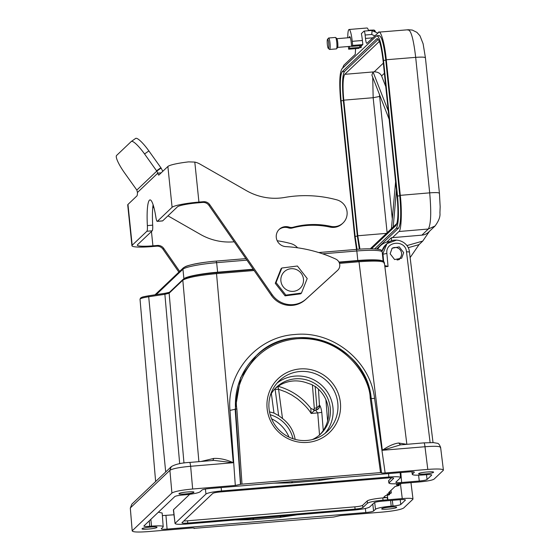<?xml version="1.0" encoding="UTF-8"?>
<svg xmlns="http://www.w3.org/2000/svg" width="560" height="560" viewBox="0 0 560 560"><rect width="100%" height="100%" fill="white"/><g stroke="black" fill="none" stroke-linecap="round" stroke-linejoin="round"><path stroke-width="0.84" d="M267.134 408.716A37.212 36.463 -133.6 0 1 318.78 372.33A37.212 36.463 -133.6 0 1 325.36 435.953A37.212 36.463 -133.6 0 1 267.134 408.716M371.126 397.754A68.915 67.529 46.4 0 0 325.738 341.726A68.915 67.529 46.4 0 0 256.102 355.88A68.915 67.529 46.4 0 0 235.564 409.101L240.695 484.253L381.486 472.514L371.14 397.775L370.174 397.775L380.52 472.451M373.891 30.03L370.734 30.163M329.623 49.455L336.406 48.888A5.74 0.903 -94.8 0 0 336.546 48.804A5.74 0.903 -94.8 0 0 336.847 43.351A5.74 0.903 -94.8 0 0 335.601 37.499A5.74 0.903 -94.8 0 0 335.454 37.443L328.671 38.003A5.74 0.903 85.2 0 1 330.064 43.918A5.74 0.903 85.2 0 1 329.623 49.455A5.74 0.903 85.2 0 1 329.476 49.392L328.279 48.356A4.592 0.721 -94.8 0 0 328.755 43.974A4.592 0.721 -94.8 0 0 327.523 39.312A4.592 0.721 -94.8 0 0 327.278 43.673A4.592 0.721 -94.8 0 0 328.279 48.356M335.601 37.499L336.798 38.542A4.592 0.721 85.2 0 1 337.799 43.218A4.592 0.721 85.2 0 1 337.554 47.579L336.546 48.804M347.802 37.793A13.783 2.163 85.2 0 1 348.831 29.624A13.783 2.163 85.2 0 1 349.09 29.491L367.017 28A13.783 2.163 85.2 0 1 368.557 30.709M349.09 29.491A13.783 2.163 85.2 0 1 352.233 41.335L352.653 45.416L362.831 44.569L361.795 45.549L351.624 46.396L351.204 42.315A6.664 1.043 85.2 0 0 349.685 36.589A6.664 1.043 85.2 0 0 349.559 36.652A6.664 1.043 85.2 0 0 349.209 37.674M408.366 29.736L378.952 32.13L366.898 43.309C366.359 43.428 365.89 41.797 365.484 38.43L365.134 35.028A4.592 0.721 -94.8 0 0 364.084 31.087A4.592 0.721 -94.8 0 0 364 31.129L361.375 33.621A13.783 2.163 85.2 0 1 362.404 40.481L362.831 44.569M131.936 245.742L127.715 204.925A23.779 2.94 -5.9 0 1 127.967 204.435L136.941 195.895A6.895 1.085 -94.8 0 0 137.459 192.493L136.829 190.078A6.895 1.365 -125.2 0 0 136.605 189.763L124.6 172.935A18.375 3.633 54.8 0 1 116.599 155.449L131.229 141.54A18.375 3.633 54.8 0 1 131.313 141.47A18.375 3.633 54.8 0 1 144.557 153.965L156.555 170.793A6.895 1.365 -125.2 0 0 156.786 171.101L157.829 173.124A6.895 1.085 -94.8 0 0 158.767 175.091A6.895 1.085 -94.8 0 0 158.893 175.021L167.874 166.488A23.779 2.94 -5.9 0 1 188.587 161.875L194.803 162.085A18.375 18.004 -133.6 0 1 199.976 164.087L246.127 190.477A57.428 56.273 46.4 0 0 284.781 197.435A120.834 118.398 -133.6 0 1 336.819 199.85A13.783 13.503 -133.6 0 1 343.007 223.006A13.783 13.503 -133.6 0 1 330.855 226.352A80.402 78.778 46.4 0 0 293.146 227.248A6.895 6.755 -133.6 0 1 289.212 227.136A10.108 9.905 46.4 0 0 276.283 237.461A10.108 9.905 46.4 0 0 285.873 246.624A137.83 135.051 -133.6 0 1 335.713 259.049A6.895 6.755 -133.6 0 1 337.617 270.34L306.236 298.921A22.974 22.512 -133.6 0 1 272.167 294.672L209.762 204.687A6.895 6.755 46.4 0 0 203.483 201.698L198.933 202.076A23.779 2.94 174.1 0 0 172.095 207.298L157.367 221.305A6.895 1.085 85.2 0 1 157.234 221.368A6.895 1.085 85.2 0 1 155.925 217.462A31.01 4.865 -94.8 0 0 150.031 199.906A31.01 4.865 -94.8 0 0 147.371 225.603A6.895 1.085 85.2 0 1 146.909 231.245L132.181 245.245A23.779 2.94 174.1 0 0 131.936 245.742A23.779 2.94 174.1 0 0 152.138 246.568L156.688 246.19A6.895 6.755 -133.6 0 1 162.967 249.179L178.878 272.118M297.591 247.8A13.783 13.503 46.4 0 0 290.808 243.593A120.834 118.398 46.4 0 0 277.2 240.737M324.961 433.461A34.916 34.216 46.4 0 0 332.969 407.701A34.916 34.216 46.4 0 0 311.969 378.952A34.916 34.216 46.4 0 0 277.067 383.089M269.059 408.849A34.916 34.216 46.4 0 0 291.627 438.242A34.916 34.216 46.4 0 0 327.488 431.284A34.916 34.216 46.4 0 0 337.792 403.116A34.916 34.216 46.4 0 0 315.224 373.723A34.916 34.216 46.4 0 0 279.363 380.674A34.916 34.216 46.4 0 0 269.059 408.849M319.802 434.749L321.573 432.768C326.935 426.006 329.252 418.271 328.531 409.57C327.425 400.26 323.19 392.686 315.812 386.848L311.381 384.447L305.991 382.585C297.192 379.764 288.743 380.464 280.644 384.699L275.583 388.108M312.361 439.565A32.158 31.514 46.4 0 0 320.761 433.874A32.158 31.514 46.4 0 0 330.253 407.925A32.158 31.514 46.4 0 0 309.47 380.856A32.158 31.514 46.4 0 0 276.444 387.261A32.158 31.514 46.4 0 0 270.333 395.367M183.813 520.954A6.895 0.854 174.1 0 0 187.544 520.8L354.851 506.849A6.895 0.854 174.1 0 0 362.628 505.337L367.248 500.941A13.783 1.701 -5.9 0 1 382.809 497.917L387.009 497.567L383.747 497.266L385.441 495.656L387.1 495.257C389.97 494.753 390.278 494.459 388.017 494.389L386.96 494.207L388.759 493.675C391.636 493.171 391.937 492.877 389.676 492.807L388.626 492.625L395.08 486.486L399.238 485.478L396.746 484.904L400.932 483.826M400.897 483.896L398.951 483.637M399.238 485.478L399.147 484.393M156.87 527.45C158.711 526.085 143.129 527.387 142.177 528.675C140.343 530.033 155.918 528.738 156.87 527.45L156.947 527.289M193.788 492.345C195.622 490.987 180.047 492.282 179.095 493.57C177.254 494.935 192.836 493.633 193.788 492.345L193.865 492.191M433.44 472.367C435.274 471.002 419.699 472.304 418.747 473.592C416.913 474.95 432.488 473.655 433.44 472.367L433.517 472.213M396.522 507.465C398.363 506.107 382.781 507.402 381.829 508.69C379.995 510.055 395.577 508.753 396.522 507.465L396.599 507.311M292.39 268.688A11.466 11.235 46.4 0 0 280.84 279.594A11.466 11.235 46.4 0 0 291.97 291.382A11.466 11.235 46.4 0 0 303.52 280.476A11.466 11.235 46.4 0 0 292.39 268.688M281.827 268.023L297.402 266.007L307.209 278.53L301.441 293.083L285.873 295.106L276.059 282.576L281.827 268.023L281.043 268.772L275.275 283.318L276.059 282.576M399.371 259.609L399.812 258.363L399.371 259.609M403.697 252.637L401.674 258.188L394.604 259.553L390.131 253.771L392.154 248.22L399.224 246.855L403.697 252.637M184.555 267.267C185.381 265.447 202.657 262.087 216.195 261.107L216.643 262.668L246.925 260.141M338.947 262.08L357.805 260.505A29.862 3.689 -5.9 0 1 383.019 261.212M183.995 278.684A29.862 3.689 -5.9 0 1 217.63 272.195L253.225 269.227M401.338 255.668A6.433 6.3 -133.6 0 1 399.623 258.545A6.433 6.433 0 0 0 392.693 247.961L391.867 248.507M285.873 295.106L285.089 295.848L300.657 293.825L301.441 293.083M285.089 295.848L275.275 283.318M389.627 494.571L388.017 494.389L387.947 493.808M390.978 490.392L391.286 492.961L389.676 492.807L389.55 491.75M396.585 485.086L396.452 483.77M367.248 500.941L367.479 503.209L362.859 507.605C361.858 508.214 359.261 508.718 355.082 509.117L187.775 523.068C183.715 523.355 181.783 523.229 181.993 522.683L212.758 493.43C213.759 492.821 216.356 492.317 220.535 491.918L387.842 477.974C391.902 477.68 393.834 477.813 393.624 478.352L388.864 483.035L388.626 480.767A13.783 1.701 -5.9 0 1 388.773 480.48L391.573 477.82M387.009 497.567L387.884 499.779L383.04 500.185L382.809 497.917M367.479 503.209C369.502 501.991 374.689 500.983 383.04 500.185M381.486 472.514L381.283 472.703C381.031 473.06 382.319 473.144 385.14 472.962L427.791 469.406C438.606 468.636 443.751 468.972 443.219 470.428L434.056 479.136C432.201 480.249 427.448 481.173 419.797 481.908L400.575 483.511C392.462 484.085 388.605 483.833 389.004 482.748L388.773 480.48M150.85 519.344L151.536 526.148C159.719 525.567 163.604 525.826 163.205 526.918L161.308 528.724C161.105 529.263 163.037 529.389 167.09 529.102L365.827 512.533C369.999 512.134 372.589 511.63 373.604 511.021L375.501 509.222C377.538 507.99 382.767 506.975 391.188 506.163L393.001 506.016C397.173 505.61 399.763 505.106 400.778 504.504L405.398 500.108C405.601 499.562 403.669 499.436 399.616 499.723L381.976 501.193C377.804 501.592 375.214 502.096 374.199 502.712L369.642 507.038C367.619 508.263 362.439 509.271 354.088 510.069L186.781 524.013C178.668 524.594 174.811 524.342 175.21 523.25L205.975 493.997C207.998 492.786 213.185 491.778 221.529 490.973L388.843 477.022C396.956 476.455 400.806 476.714 400.407 477.785L395.787 482.258M175.07 523.537L173.53 509.698L189.728 494.298M158.354 512.211L162.176 513.009L163.205 526.918M151.536 526.148L149.73 526.295C145.67 526.582 143.745 526.456 143.941 525.917L143.871 526.057M395.857 482.118C395.654 482.657 397.579 482.783 401.639 482.503L419.279 481.033C423.451 480.627 426.041 480.123 427.056 479.514L431.676 475.125C431.872 474.579 429.947 474.453 425.894 474.74L424.081 474.894C415.905 475.468 412.013 475.209 412.412 474.117L414.309 472.318C414.512 471.772 412.58 471.646 408.527 471.933L209.797 488.502C205.618 488.901 203.028 489.405 202.013 490.014L200.116 491.82C198.079 493.045 192.85 494.067 184.429 494.872L182.616 495.026C178.444 495.418 175.854 495.922 174.839 496.538L143.941 525.917M411.95 471.779L412.272 474.411L412.132 471.779M443.401 470.036L443.219 470.428M240.695 484.253L235.312 485.45L229.978 410.403C226.345 372.638 257.005 336.728 294.868 334.516C332.528 330.435 370.209 360.64 374.584 398.349L385.14 472.962M387.317 495.222L387.884 499.779L402.262 498.582C409.696 498.05 413.231 498.288 412.867 499.282L403.704 507.99C401.009 509.614 394.093 510.958 382.963 512.029L340.312 515.585L333.627 517.041L194.334 528.332C194.586 527.982 193.298 527.898 190.477 528.08L147.826 531.636C137.011 532.392 131.866 532.049 132.398 530.614L171.913 493.045C174.608 491.414 181.524 490.063 192.654 489.006L235.312 485.45M132.216 530.985L130.319 508.123M194.089 528.08L194.124 528.542L194.103 528.08M273.742 483.168L291.347 482.86L318.57 480.585L335.944 477.981M162.407 515.599L173.978 514.78M235.011 519.995L252.616 519.68L279.839 517.412L297.213 514.808M440.412 447.762C440.937 446.264 435.799 445.928 424.984 446.74L427.791 469.406M201.152 461.447L213.738 458.43C219.947 458.15 226.464 459.578 233.282 462.721L190.645 466.277C179.508 467.292 172.592 468.636 169.897 470.316L171.913 493.045M183.834 278.985C188.041 276.444 198.842 274.344 216.251 272.678L253.456 269.563L216.286 272.671M382.48 254.688L386.96 243.621L396.613 240.079M384.076 263.41C384.937 261.044 376.586 260.491 359.009 261.751L339.493 263.382M398.657 443.009L400.54 444.857L382.347 450.296C388.395 446.075 393.834 443.653 398.657 443.009L406.693 444.311M381.479 472.465L371.14 397.775C366.394 344.148 292.768 317.31 256.102 355.88L240.646 377.643L235.172 409.472L240.492 484.442M254.107 270.501L216.531 273.63L233.282 462.721L213.927 460.383M216.251 272.678L216.531 273.63C198.436 275.338 187.201 277.529 182.819 280.189L198.891 461.636M169.435 292.362L165.172 293.286L164.878 294.308L169.127 293.209L182.819 280.189M433.027 442.589L409.423 251.916L406.497 251.804C405.58 239.323 385.161 241.024 386.883 253.442L388.038 266.476L384.881 266.735M385.49 265.699L388.038 266.476M313.614 410.13L314.307 408.324L316.897 407.82L319.445 405.398A4.592 4.501 -133.6 0 1 317.933 409.122M277.893 386.225L278.586 389.277L286.041 392.035L291.662 394.933L297.241 398.643C304.045 404.222 308.672 409.164 311.129 413.455L317.737 412.909L315.518 410.186C318.178 409.696 319.599 408.093 319.774 405.384C320.642 406.833 321.314 409.15 321.79 412.356L323.267 430.5M295.169 439.39C293.65 430.843 289.429 423.885 282.506 418.516L278.642 415.583L273.966 413.035L269.507 411.88M282.506 418.516L278.586 389.277L275.128 389.361L275.044 388.682M310.898 408.429L314.902 410.207L311.129 413.455L310.807 408.422M316.519 409.927L316.897 407.82L315.161 386.365M319.529 434.987L317.737 412.909L321.79 412.356M137.459 192.493L157.829 173.124L161.182 172.844M337.722 270.242L336.938 270.984A6.895 6.755 -133.6 0 1 336.84 271.082L305.452 299.663A22.974 22.512 -133.6 0 1 271.383 295.414L208.978 205.429A6.895 6.755 46.4 0 0 202.699 202.44L198.149 202.818A18.375 2.268 174.1 0 0 177.408 206.857L162.68 220.857A6.895 1.085 85.2 0 1 162.547 220.927L157.234 221.368M153.104 204.729A31.01 4.865 -94.8 0 0 152.684 225.155A6.895 1.085 85.2 0 1 152.222 230.804L137.494 244.804A18.375 2.268 174.1 0 0 137.305 245.189A18.375 2.268 174.1 0 0 152.922 245.826L157.472 245.448A6.895 6.755 -133.6 0 1 163.751 248.437L179.662 271.376M234.199 241.794A57.428 56.273 -133.6 0 1 200.116 234.227L167.958 215.838M154.014 207.872L153.965 207.837A18.375 18.004 46.4 0 0 152.803 207.228M343.007 223.006L342.223 223.748A13.783 13.503 -133.6 0 1 330.078 227.101A80.402 78.778 46.4 0 0 292.369 227.997A6.895 6.755 -133.6 0 1 288.428 227.878A10.108 9.905 46.4 0 0 278.887 229.684M136.829 190.078L156.786 171.101L161.112 168.056L162.792 171.318M135.555 138.488A18.375 3.633 54.8 0 1 135.639 138.425A18.375 3.633 54.8 0 1 148.883 150.92L160.881 167.741A6.895 1.365 -125.2 0 0 161.112 168.056M389.823 241.556L389.83 241.577A16.079 15.757 -133.6 0 0 380.387 245.777L378.392 247.674A16.079 15.757 46.4 0 0 377.069 249.095M377.692 249.179A16.079 15.757 -133.6 0 1 380.387 245.777M429.429 231.336L422.744 241.087L419.02 244.629L410.13 257.6M419.02 244.629L408.17 247.716M391.643 240.786L391.328 237.748L386.722 242.13M422.744 241.087L406.889 245.595M391.328 237.748L421.869 235.151A11.487 11.256 46.4 0 0 428.589 232.134L435.036 226.009C438.774 220.997 440.405 216.65 439.929 212.968L440.16 206.731L439.432 193.249L425.425 57.757L423.108 43.757L419.972 35.784L416.906 32.354L412.265 30.058L408.359 29.736M361.354 45.584A5.397 0.847 85.2 0 1 360.857 47.761A5.397 0.847 85.2 0 1 360.01 45.696M348.663 49.21L349.692 48.23L359.87 47.383L358.841 48.363L348.663 49.21L348.383 46.508M349.51 46.41L349.692 48.23M351.624 46.396L352.653 45.416M359.695 45.724L359.87 47.383M342.517 68.264L343.819 65.254L355.257 54.376L355.572 48.636M378.343 32.431C380.499 28.819 384.86 43.848 386.274 59.752L400.288 195.349C402.122 210.854 401.366 230.748 398.916 231.518L392.462 237.65M378.693 35.833C381.388 35.119 383.747 43.246 385.777 60.221L399.791 195.818C401.317 213.248 400.911 224.014 398.559 228.116L376.558 249.039M365.134 35.028L371.714 34.482C372.092 31.731 372.106 30.394 371.749 30.485L377.692 33.054M356.524 249.396L354.697 236.74L340.683 101.143C339.15 83.706 339.563 72.94 341.908 68.845L376.432 36.022C379.127 35.322 381.493 43.449 383.516 60.41L397.53 196.007C399.056 213.444 398.65 224.21 396.298 228.305L374.661 248.885M376.432 36.022L376.971 35.756M357.084 249.347L355.11 236.341L341.096 100.744C339.717 85.064 340.088 75.376 342.202 71.68L376.726 38.857C379.148 38.213 381.276 45.528 383.103 60.809L397.117 196.406C398.489 212.086 398.125 221.774 396.011 225.47L371.504 248.773M377.713 38.773L376.726 38.857L377.216 38.619M342.202 71.68L344.463 71.491L378.273 39.34M344.463 71.491C342.349 75.159 341.985 84.854 343.357 100.555L341.096 100.744M355.11 236.341L357.371 236.152L343.357 100.555M357.371 236.152L359.352 249.179M359.954 249.137L357.784 235.76L343.777 100.163C342.552 86.219 342.874 77.609 344.757 74.326L379.344 41.44M396.956 223.419L370.3 248.766M388.283 110.964L373.044 71.946L371.889 75.096L389.144 119.273M372.722 77.238L373.163 97.713L343.777 100.163M385.763 86.583L381.598 75.922C380.198 73.241 377.755 71.883 374.269 71.841L344.757 74.326M395.598 181.741L391.447 228.655M393.19 227.003L396.459 190.05M327.523 39.312L328.531 38.094A5.74 0.903 85.2 0 1 328.671 38.003M374.598 31.668A10.108 1.589 -94.8 0 0 373.828 30.03L370.888 30.275A10.108 1.589 -94.8 0 0 370.587 30.135L368.438 30.31M373.828 30.03L374.717 30.387M270.186 414.736A32.158 31.514 -133.6 0 1 293.006 438.739M271.607 418.803A34.916 34.216 -133.6 0 1 289.016 437.115M241.99 484.001L236.859 408.891C232.995 389.116 249.529 343.35 296.842 338.772C344.288 335.454 369.915 377.699 370.174 397.775M352.233 41.335L362.404 40.481M398.181 259.924L399.623 258.545A6.433 6.3 -133.6 0 1 397.061 260.015M397.586 484.638L397.656 485.212M165.053 293.307L149.002 295.736A1.148 0.406 81.4 0 0 148.946 295.729C141.407 297.108 142.471 296.989 140.539 298.046L140.028 299.25A13.804 1.708 -5.9 0 1 140.175 298.97A13.804 1.708 -5.9 0 1 148.694 296.758L165.69 471.982M216.265 261.1L245.875 258.629L216.23 261.093C199.094 262.605 188.174 264.824 183.47 267.75A1.841 1.799 46.4 0 0 182.931 269.227A29.862 3.689 -5.9 0 1 216.643 262.668L217.63 272.195M318.738 252.56L356.398 249.403L356.818 250.985A29.862 3.689 -5.9 0 1 382.2 252.021L381.241 250.355C382.004 249.452 373.268 247.919 356.398 249.403L318.703 252.546M322.651 253.827L356.818 250.985L357.805 260.505M156.212 294.63L182.931 269.227L183.911 278.726M194.803 162.085L198.933 202.076M362.859 507.605L362.628 505.337M355.082 509.117L354.851 506.849M187.775 523.068L187.544 520.8M400.47 484.099L402.262 498.582M221.529 490.973L221.13 487.557M388.556 473.599L388.843 477.022M205.387 489.055L205.975 493.997M400.778 504.504L400.211 499.681M393.001 506.016L392.329 500.332M374.682 502.446L375.501 509.222M391.188 506.163L390.614 500.472M373.604 511.021L372.778 504.056M365.827 512.533L365.344 508.494M167.09 529.102L165.956 515.445M149.275 520.842L149.73 526.295M427.056 479.514L426.489 474.698M419.279 481.033L418.586 475.188M401.639 482.503L400.813 472.577M423.948 442.876L423.864 442.918C424.298 442.792 424.669 444.066 424.984 446.74L382.347 450.296L359.009 261.751L358.729 260.799L339.129 262.43L358.729 260.799M214.074 460.369L189.518 462.455C189.945 462.336 190.316 463.61 190.645 466.277L192.654 489.006M370.734 398.174C370.608 398.573 371.889 398.629 374.584 398.349M229.978 410.403L236.859 408.891M169.897 470.316L130.501 507.773L131.824 504.182L130.326 508.123M291.347 482.86L292.677 481.593M319.9 479.325L318.57 480.585M252.616 519.68L253.946 518.413M281.176 516.145L279.839 517.412M406.497 251.804L430.108 442.554M386.974 243.607L385.707 244.811A13.412 13.139 46.4 0 0 382.011 251.314M189.602 462.413C181.391 462.854 175.294 464.261 171.304 466.641L169.904 470.288M171.262 466.683L131.824 504.182M386.883 253.442L382.998 254.198L383.649 261.583M183.176 279.293L182.819 280.14M169.484 292.313L169.134 293.209L183.974 463.022M165.116 293.286L148.946 295.729A1.148 0.406 81.4 0 0 148.694 296.758L164.878 294.308L179.683 463.694M213.738 458.43L212.842 460.509M312.396 384.818L314.307 408.324M325.885 399.581L327.621 420.938M319.445 405.398L318.451 389.081M278.642 415.583L275.128 389.361M271.355 393.561L273.966 413.035M127.967 204.435L132.181 245.245M167.874 166.488L172.095 207.298M152.222 230.804L146.909 231.245M152.684 225.155L147.371 225.603M162.68 220.857L157.367 221.305M151.445 231.539L152.922 245.826M163.751 248.437L162.967 249.179M157.472 245.448L156.688 246.19M208.978 205.429L209.762 204.687M202.699 202.44L203.483 201.698M271.383 295.414L272.167 294.672M305.452 299.663L306.236 298.921M336.84 271.082L337.617 270.34M288.428 227.878L289.212 227.136M292.369 227.997L293.146 227.248M330.078 227.101L330.855 226.352M160.881 167.741L156.555 170.793M148.883 150.92L144.557 153.965M407.75 30.037C410.781 29.253 413.427 38.36 415.688 57.358C422.436 56.882 425.642 57.092 425.306 57.995M386.274 59.752L415.688 57.358L429.688 192.85C436.436 192.374 439.642 192.591 439.306 193.487M400.288 195.349L429.688 192.85C431.41 212.373 430.948 224.434 428.309 229.019L435.036 226.009M398.916 231.518L428.309 229.019L421.869 235.151M365.484 38.43L372.645 37.849M371.714 34.482L374.752 35.84M397.53 196.007L399.791 195.818M385.777 60.221L383.516 60.41M398.559 228.116L396.298 228.305M383.341 63.133L374.171 71.848M387.177 233.31L357.784 235.76M379.463 94.486L379.652 96.453L373.163 97.713L387.121 232.771M384.391 73.269L381.598 75.922M379.652 96.453L392.308 218.939M375.046 31.094A8.96 1.407 85.2 0 1 375.557 32.102M351.61 46.235L337.645 47.397M155.001 294.819L183.47 267.75M383.159 261.282L382.2 252.021M389.501 493.563L389.62 494.543M173.39 510.02L175.07 523.572M400.148 472.633L400.554 477.54M440.601 447.328L443.401 469.994M130.305 508.102L132.202 530.943M412.993 498.988L410.97 482.643M400.239 444.885L423.948 442.869L433.398 442.61L437.15 443.247C438.347 443.17 439.488 444.542 440.587 447.37M384.377 262.71L406.854 444.297M358.75 260.785C375.725 259.819 384.111 260.162 383.901 261.807L384.384 262.78M216.272 272.664C199.157 274.176 188.125 276.381 183.162 279.286L169.47 292.299L165.109 293.286M409.423 251.909C408.625 241.493 394.387 236.11 387.1 243.53M382.004 251.293L385.707 244.811M140.028 299.25L155.631 481.544M277.823 386.19C291.256 389.977 302.288 397.397 310.898 408.436M314.902 410.207L317.912 409.136M135.639 138.425L131.313 141.47M376.971 35.749L379.232 35.56M371.826 30.436L364.084 31.087M350.329 37.583L336.924 38.703M375.62 32.123L374.731 30.38"/></g></svg>
